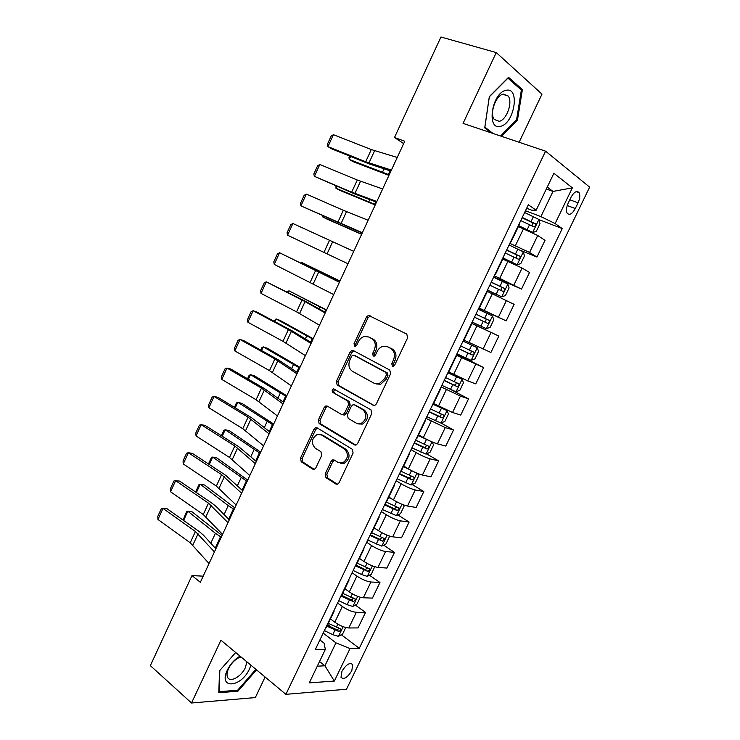 <?xml version="1.0" encoding="UTF-8"?>
<svg xmlns="http://www.w3.org/2000/svg" width="740" height="740" viewBox="0 0 740 740"><rect width="100%" height="100%" fill="white"/><g stroke="black" fill="none" stroke-linecap="round" stroke-linejoin="round"><path stroke-width="1.11" d="M392.367 366.189L393.43 366.291L394.679 365.162L407.657 337.727L406.769 334.073L368.428 315.332L366.522 316.988L354.035 343.675L354.599 346.163L355.542 346.264L356.8 345.136L358.419 341.686C359.779 338.939 361.74 337.209 364.293 336.496L368.585 336.959L371.61 338.522C375.3 341.048 376.188 344.877 374.274 350.02L372.636 353.507L373.219 356.032L374.218 356.134L375.476 355.015L377.123 351.519C378.473 348.799 380.425 347.069 382.978 346.32L387.538 346.773L390.646 348.383C394.448 350.973 395.373 354.876 393.421 360.084L391.756 363.618L392.367 366.189M351.796 670.699L352.74 664.649C349.9 662.115 346.302 664.335 341.945 671.291L341.001 677.313C343.878 679.847 347.476 677.637 351.796 670.699M325.193 473.905L325.961 477.642L335.868 484.006L337.607 484.173L339.04 482.767L353.11 453.019L352.296 449.263L317.099 427.84L315.591 427.683L314.047 429.144L300.496 458.106L301.226 461.751L312.761 469.16L314.38 469.336L315.832 467.921L321.706 455.414L320.947 451.724L315.157 448.107C310.893 442.992 311.596 438.432 317.257 434.445L321.354 434.889L344.489 449.041C348.91 454.12 348.3 458.745 342.657 462.916L338.152 462.482L334.258 460.049L332.611 459.882L331.122 461.316L325.193 473.905L326.839 474.22L327.607 477.948L337.421 484.238M519.119 142.265L541.976 94.128L496.244 52.568L463.064 123.377L545.574 151.173L285.89 694.333L220.936 640.211L191.521 703L150.35 665.639L191.975 575.581L200.355 582.278L404.771 141.229L394.494 137.492L403.67 143.597M496.244 52.568L440.947 37L394.494 137.492M373.062 405.354L374.662 405.502L376.327 403.957L390.628 373.719L389.758 370.037L353.285 350.547L351.925 350.399L350.14 351.99L336.376 381.414L337.153 384.994L373.922 405.603M371.795 413.531L357.605 443.528L356.07 444.999L354.386 444.842L319.116 423.53L318.367 419.913L324.203 407.444L325.813 405.936L327.274 406.094L341.473 414.428L343.009 414.585L344.618 413.077L348.568 404.678L347.772 401.025L332.907 392.496C331.761 391.146 331.964 389.952 333.536 388.907L370.953 409.812L371.795 413.531M570.975 197.34L568.172 203.139C566.304 207.385 565.961 210.733 567.154 213.194C569.476 215.544 572.187 213.98 575.295 208.523L578.06 202.797C579.957 198.524 580.299 195.147 579.087 192.65C576.784 190.319 574.083 191.882 570.975 197.34M545.574 151.173L589.651 187.137L346.486 689.245L285.89 694.333M526.658 208.273L531.69 210.179L536.149 210.234L528.341 204.749L315.231 649.702L325.35 649.387L324.055 643.134L319.911 639.934M536.149 210.234L553.89 173.271L572.362 187.849L555.13 223.563L540.894 216.598L525.483 210.733M538.887 219.613L562.252 228.577L555.13 223.563M562.252 228.577L359.289 648.305L350.011 648.601L334.341 681.068L309.274 682.881L325.35 649.387M191.521 703L255.319 697.589L265.105 677.008M203.186 576.164L191.975 575.581M546.342 189.014L553.002 191.419L547.267 187.081M540.894 216.598L553.002 191.419L572.362 187.849M319.523 661.532L324.925 665.787L335.951 642.847L323.177 633.107M355.32 605.061L365.514 612.433L358.049 627.927L348.799 627.973C344.544 627.64 339.882 625.716 334.795 622.211L330.429 618.945M365.514 612.433L356.338 612.295C352.12 611.888 347.449 609.954 342.333 606.486L337.588 603.017M369.445 575.211L379.953 582.51L372.433 598.096L363.331 597.781C359.131 597.31 354.46 595.358 349.317 591.926L344.886 588.753M379.953 582.51L370.925 582.001C366.763 581.455 362.082 579.494 356.902 576.109L352.092 572.732M383.635 545.167L394.485 552.382L386.918 568.07L377.964 567.395C373.82 566.784 369.14 564.805 363.932 561.457L359.437 558.376M394.485 552.382L385.605 551.513C381.489 550.828 376.808 548.84 371.572 545.537L366.689 542.263M397.889 514.938L409.109 522.07L401.496 537.86L392.681 536.815C388.593 536.056 383.912 534.049 378.639 530.784L374.089 527.796M409.109 522.07L400.377 520.831C396.316 519.998 391.636 517.982 386.326 514.763L381.378 511.59M412.199 484.506L423.826 491.563L416.158 507.455L407.5 506.03C403.467 505.133 398.786 503.098 393.449 499.926L388.824 497.021M423.826 491.563L415.242 489.945C411.236 488.974 406.547 486.92 401.182 483.793L396.168 480.723M426.573 453.87L438.635 460.863L430.921 476.856L422.411 475.052C418.433 474.007 413.743 471.944 408.351 468.855L403.661 466.052M438.635 460.863L430.208 458.865C426.259 457.746 421.569 455.664 416.139 452.621L411.052 449.652M441.003 423.039L453.537 429.968L445.776 446.054L437.423 443.871C433.501 442.687 428.812 440.587 423.345 437.59L418.59 434.88M453.537 429.968L445.267 427.572L426.027 418.387M451.465 389.897L468.54 398.869L460.724 415.066L452.538 412.485L433.621 403.504M468.54 398.869L460.428 396.085L441.096 386.909M456.774 354.183L483.636 367.567L475.774 383.866L467.745 380.897L448.755 371.924M483.636 367.567L456.275 355.228M471.611 323.214L498.834 336.071L490.916 352.471L463.98 340.141M498.834 336.071L471.546 323.343M478.762 308.275L506.16 320.873L478.91 307.96M506.16 320.873L514.124 304.362L487.309 291.421M493.728 277.019L521.506 289.072L494.329 275.77M521.506 289.072L529.526 272.45L522.07 268.046L502.793 259.111M520.618 250.388L536.944 257.058L529.572 252.451L509.851 243.358M536.944 257.058L545.019 240.324L537.73 235.505L518.37 226.579M317.293 666.185L324.925 665.787L334.341 681.068M327.746 624.532L331.095 627.058M341.269 634.726L359.289 648.305M519.619 223.97L519.388 223.462M448.042 373.395L447.571 373.395M432.502 405.844L431.975 405.955M424.806 420.921L424.529 421.504M417.064 438.08L416.49 438.293M409.451 452.982L409.091 453.74M401.728 470.094L401.108 470.418M394.198 484.82L393.754 485.755M386.493 501.905L385.818 502.321M379.046 516.455L378.519 517.565M371.351 533.503L370.638 534.021M363.997 547.887L363.386 549.163M356.319 564.898L355.552 565.517M349.039 579.106L348.346 580.558M341.381 596.079L340.567 596.801M334.184 610.13L333.416 611.74M326.534 627.058L325.683 627.881M335.951 642.847L350.011 648.601M501.591 136.354L517.482 120L522.394 89.586L508.546 77.311L489.316 96.635L484.719 127.909L491.027 132.802M235.69 652.504L219.567 670.727L218.781 692.677L237.91 691.225L256.521 669.866M520.072 88.883L522.394 89.586M516.474 119.667L517.482 120M236.874 690.327L237.91 691.225M393.412 366.3L393.292 364.163L394.966 360.639C396.908 355.44 395.983 351.546 392.182 348.966L390.646 348.383M387.732 346.847L392.182 348.966M368.89 337.07L373.164 339.114C376.854 341.63 377.752 345.46 375.837 350.584L374.19 354.072L374.264 356.125M370.601 315.915L368.076 317.617L355.616 344.248L355.653 346.228M353.933 350.899L351.731 352.555L337.986 381.905L338.763 385.485L374.255 405.594M386.382 374.976L385.781 372.405L353.812 355.219L352.851 355.117L351.611 356.227L349.909 359.862C348.013 364.913 348.864 368.733 352.462 371.323L374.181 383.274L379.102 383.746L384.624 378.695L386.382 374.976L387.936 375.504L387.335 372.932L385.781 372.405M355.015 355.635L387.335 372.932M376.068 383.94L380.665 384.245L386.178 379.213L384.624 378.695M387.936 375.504L386.178 379.213M355.774 445.082L320.753 423.937L319.116 423.53M327.663 406.325L325.831 407.879L320.004 420.32L320.753 423.937M343.082 414.863L344.618 415.02L346.228 413.512L350.168 405.132L349.373 401.487L332.907 392.496M335.174 389.379L335.146 389.388C333.583 390.433 333.379 391.627 334.526 392.968M356.523 423.271L360.852 423.687C366.79 419.506 367.475 414.853 362.914 409.729L354.525 404.91L352.989 404.752L351.343 406.279L347.384 414.696L348.189 418.378L356.523 423.271M358.641 423.955L362.452 424.103C368.381 419.932 369.066 415.288 364.506 410.173L362.914 409.729M355.256 405.113L364.506 410.173M334.443 460.16L332.76 461.658L326.839 474.22M340.641 463.24L344.285 463.249C349.918 459.087 350.529 454.48 346.107 449.411L344.489 449.041M320.753 434.574L322.992 435.277L346.107 449.411M317.404 428.035L315.684 429.542L302.161 458.439L302.891 462.084L314.26 469.373M530.016 231.407L532.596 232.425L536.269 231.454L539.996 223.702L538.84 219.447L524.632 212.51M529.452 231.148L518.648 226.015M532.596 232.425L518.796 225.7M350.584 156.445L349.215 159.424L389.194 174.834M349.659 156.075L348.993 157.537L349.215 159.424L353.054 161.653L388.944 175.38M520.766 220.585L533.771 226.773C535.371 226.699 535.954 225.728 535.52 223.859L522.255 217.458M522.098 217.791L532.337 222.629L532.199 225.163M391.395 170.089L365.69 161.764L327.959 146.631L331.344 148.722L368.973 163.836L390.933 171.088M397.241 157.463L371.304 149.554L333.398 134.689L327.959 146.631L327.321 144.485L331.113 136.151L333.398 134.689M503.182 258.297L517.075 264.716L520.793 263.625L524.503 255.92L523.273 251.831L509.074 244.977M517.075 264.716L503.274 258.094M336.867 186.351L335.979 188.284L375.402 204.592M335.951 185.962L335.979 188.284L339.864 190.393L375.236 204.943M505.235 252.997L518.213 259.148C519.804 259.055 520.387 258.094 519.98 256.271L506.724 249.898M506.613 250.12L516.853 254.986L516.613 257.529M487.429 290.182L501.646 296.805L505.42 295.593L509.102 287.934L507.807 283.993L493.626 277.241M501.646 296.805L487.475 290.08M323.232 216.071L322.816 216.977L361.684 234.173M322.733 215.849L322.816 216.977L326.738 218.957L361.61 234.34M489.806 285.205L502.756 291.31C504.329 291.199 504.93 290.256 504.541 288.471L491.286 282.125M491.23 282.245L501.47 287.129L501.11 289.71M472.166 322.048L486.328 328.68L490.139 327.348L493.802 319.745L492.442 315.952L478.28 309.292M474.488 317.201L487.401 323.26C488.964 323.13 489.566 322.196 489.214 320.466L475.95 314.139M475.94 314.158L486.189 319.06L485.579 321.743M376.827 201.502L351.694 192.15L314.407 176.333L355.034 194.065L376.531 202.149M382.645 188.959L357.281 180.014L319.819 164.474L314.407 176.333L313.806 174.113L317.58 165.834L319.819 164.474M362.36 232.721L300.94 205.868L362.221 233.026M368.141 220.261L343.341 210.29L306.323 194.074L300.94 205.868L300.385 203.565L304.14 195.332L306.323 194.074M347.985 263.745L287.555 235.218L292.901 223.499L290.764 224.664L287.037 232.841L287.555 235.218M353.729 251.36L292.901 223.499M456.95 353.803L471.103 360.343L474.96 358.891L478.595 351.343L477.18 347.698L463.027 341.131M477.18 347.698L463.064 341.057M339.984 281.015L301.911 262.552L339.919 281.135M459.263 348.993L472.148 354.996C473.693 354.858 474.303 353.942 473.97 352.249L460.715 345.95M473.97 352.249L471.001 350.788C471.537 352.619 470.881 353.507 469.031 353.461L459.309 348.892M301.208 263.07L301.911 262.552L301.587 263.255M333.694 294.566L274.253 264.402L279.563 252.756L277.482 253.82L273.772 261.951L274.253 264.402M339.401 282.264L279.563 252.756L339.512 282.023M500.527 126.281C514.383 123.821 520.396 86.673 506.077 90.308C491.712 92.574 486.106 130.851 500.527 126.281M499.195 121.323C506.687 120.074 513.125 101.87 508.093 95.941L503.357 94.109C495.837 95.136 489.279 113.581 494.283 119.473L499.195 121.323M489.288 96.857L507.945 78.163L521.367 90.04L516.631 119.51L500.582 136.021M492.997 133.459L484.876 127.16L489.325 96.875M240.056 656.14C235.422 658.766 231.537 662.726 228.419 668.035L227.393 670.005C217.819 689.578 241.231 687.765 249.5 668.877L250.916 665.186M241.018 656.944L239.316 657.499C235.385 659.312 232.055 662.485 229.345 667.045L228.567 668.535C226.958 672.077 226.607 674.954 227.513 677.155C229.751 683.038 241.323 676.776 245.319 667.702L246.882 661.828M255.874 669.321L237.605 690.272L219.077 691.66L219.835 670.422M441.845 385.355L455.979 391.802L459.882 390.239L463.49 382.737L462.019 379.241L448.264 372.942M462.019 379.241L448.348 372.766M326.562 309.958L288.942 290.811L326.423 310.264M444.13 380.573L456.996 386.539C458.523 386.373 459.142 385.466 458.837 383.82L445.582 377.557M456.034 382.469C456.321 384.236 455.609 385.05 453.916 384.939L444.231 380.379M287.296 292.069L288.942 290.811L288.165 292.513M426.832 416.703L440.957 423.058L444.897 421.384L448.486 413.928L446.951 410.58L433.205 404.373M446.951 410.58L433.344 404.096M313.233 338.735L280.136 320.439L276.048 318.921L313.002 339.216M429.108 411.958L441.937 417.869C443.454 417.693 444.074 416.796 443.796 415.186L430.541 408.952M441.114 413.928C441.207 415.603 440.467 416.37 438.903 416.204L429.246 411.653M273.957 321.142L276.048 318.921L274.818 321.604M430.819 441.345L418.248 435.601M423.086 437.442L418.433 435.222M299.968 367.336L267.362 348.262L263.227 346.866L299.663 368.002M432.077 441.9L433.575 444.925L430.014 452.334L426.018 454.12L411.912 447.848M414.169 443.131L426.971 449.004C428.488 448.81 429.108 447.922 428.849 446.35L415.603 440.143M426.24 445.166C426.203 446.757 425.454 447.46 423.983 447.275L414.363 442.733M260.702 350.039L261.738 347.791L263.227 346.866L261.553 350.519M404.66 466.644L403.615 466.154M286.787 395.771L254.653 375.929L250.49 374.644L286.408 396.612M409.747 469.669L403.393 466.625M417.517 473.406L418.766 475.718L415.223 483.081L411.19 484.977L397.084 478.799M399.332 474.109L412.106 479.927C413.605 479.724 414.233 478.845 414.002 477.309L400.756 471.139M411.44 476.181L409.155 478.151L399.572 473.609M247.53 378.769L249.038 375.485L250.49 374.644L248.372 379.259M273.689 424.048L242.026 403.43L237.818 402.273L273.217 425.056M392.394 499.26L388.62 497.456M403.106 504.717L404.04 506.317L400.525 513.634L396.446 515.641L382.358 509.546M384.596 504.884L397.343 510.665L399.239 508.075L386.373 502.118M396.714 506.993L394.429 508.824L384.883 504.282M234.432 407.333L236.412 403.013L237.818 402.273L235.265 407.832M319.504 325.202L296.574 311.855L261.026 293.41L266.308 281.829L264.263 282.8L260.582 290.885L261.026 293.41M325.165 312.974L305.065 301.624L266.308 281.829L305.574 301.374L325.433 312.4M305.389 355.644L282.995 341.325L247.872 322.252L253.126 310.735L251.138 311.614L247.475 319.652L247.872 322.252M311.022 343.49L288.415 329.559L253.126 310.735L256.817 312.012L292.022 330.771L311.438 342.592M291.366 385.892L269.508 370.629L234.802 350.927L240.019 339.475L238.077 340.252L234.432 348.244L234.802 350.927M296.971 373.82L274.892 358.928L240.019 339.475L243.765 340.604L278.555 359.992L297.536 372.599M277.435 415.963L256.096 399.748L221.797 379.426L226.986 368.048L225.099 368.733L221.473 376.669L221.797 379.426M282.995 403.957L261.451 388.121L226.986 368.048L230.788 369.029L265.17 389.036L283.716 402.421M263.588 445.841L242.766 428.7L208.883 407.759L214.036 396.446L212.195 397.038L208.597 404.937L208.883 407.759M269.12 433.908L248.085 417.138L214.036 396.446L217.893 397.297L251.859 417.906L269.98 432.058M260.665 452.149L229.465 430.782L225.21 429.746L260.119 453.333M376.087 529.109L373.95 528.082M388.833 535.816L389.416 536.731L385.919 543.993L381.803 546.111L367.725 540.098M369.945 535.464L382.663 541.199L384.578 538.637L371.73 532.717M382.071 537.601L379.796 539.303L370.278 534.77M221.408 435.721L223.85 430.393L225.21 429.746L222.231 436.239M249.824 475.533L229.511 457.468L196.035 435.934L201.16 424.686L199.365 425.186L195.786 433.039L196.035 435.934M255.319 463.684L234.802 445.98L201.16 424.686L205.063 425.398L238.632 446.608L256.327 461.51M247.706 480.103L216.977 457.986L212.685 457.061L247.086 481.444M360.315 558.968L359.372 558.515M374.718 566.701L371.406 574.166L367.243 576.377L361.62 574.536L353.193 570.457M355.394 565.85L368.085 571.548L370.009 569.005L357.161 563.121M367.512 568.015L365.255 569.587L356.116 565.231M208.467 463.952L211.372 457.616L212.685 457.061L209.272 464.489M236.143 505.05L216.339 486.078L183.261 463.934L188.367 452.75L186.61 453.167L183.048 460.974L183.261 463.934M241.61 493.266L221.602 474.654L188.367 452.75L192.317 453.333L225.478 475.135L242.757 490.787M234.83 507.88L204.554 485.024L200.226 484.219L228.225 505.587L234.136 509.388M360.306 597.245L356.985 604.145L352.786 606.458L347.143 604.7L338.744 600.621M341.307 596.227L353.591 601.694L355.533 599.178L342.694 593.341M352.952 597.346C353.174 598.891 352.453 599.668 350.797 599.678L341.732 595.349M195.591 492.017L198.958 484.682L200.226 484.219L196.396 492.562M222.555 534.382L203.25 514.513L170.57 491.786L175.639 480.667L173.928 480.991L170.385 488.752L170.57 491.786M227.976 522.671L208.477 503.154L175.639 480.667L179.635 481.111L212.408 503.505L216.45 506.78L229.271 519.887M222.028 535.501L192.206 511.923L187.831 511.22L215.405 533.29L221.251 537.175M345.737 627.52L342.657 633.93L338.421 636.354L332.75 634.67L324.388 630.591M214.424 547.23L216.126 548.248M326.932 626.234L339.197 631.655L341.14 629.166L328.31 623.357M338.633 627.335C338.772 628.834 338.041 629.583 336.441 629.583L327.404 625.254M183.076 520.109L186.61 511.599L187.831 511.22L183.594 520.47M209.041 563.538L190.226 542.781L157.944 519.462L162.985 508.408L161.32 508.648L157.796 516.363L157.944 519.462M214.434 551.892L195.425 531.496L162.985 508.408L167.027 508.722L199.412 531.699L203.389 535.094L215.858 548.812M334.795 622.211L342.333 606.486M349.317 591.926L356.902 576.109M363.932 561.457L371.572 545.537M378.639 530.784L386.326 514.763M393.449 499.926L401.182 483.793M408.351 468.855L416.139 452.621M423.345 437.59L431.18 421.245M438.441 406.112L446.331 389.666M453.639 374.431L461.575 357.882M468.929 342.546L476.921 325.887M484.321 310.449L492.368 293.678M499.824 278.138L507.918 261.257M515.419 245.615L523.568 228.623M529.572 252.451L537.73 235.505M513.967 284.882L522.07 268.046M498.455 317.099L506.502 300.375M483.044 349.104L491.046 332.491M467.745 380.897L475.691 364.394M452.538 412.485L460.428 396.085M437.423 443.871L445.267 427.572M422.411 475.052L430.208 458.865M407.5 506.03L415.242 489.945M392.681 536.815L400.377 520.831M377.964 567.395L385.605 551.513M363.331 597.781L370.925 582.001M348.799 627.973L356.338 612.295M569.791 199.791L578.06 202.797M567.21 205.554L575.295 208.523M394.966 360.639L393.421 360.084M389.083 347.356L387.538 346.773M374.19 354.072L372.636 353.507M375.837 350.584L374.274 350.02M373.164 339.114L371.61 338.522M370.148 337.551L368.585 336.959M355.616 344.248L354.035 343.675M368.076 317.617L366.522 316.988M393.292 364.163L391.756 363.618M338.763 385.485L337.153 384.994M337.986 381.905L336.376 381.414M351.731 352.555L350.14 351.99M355.394 355.774L353.812 355.219M355.552 445.11L354.386 444.842M320.004 420.32L318.367 419.913M325.831 407.879L324.203 407.444M346.228 413.512L344.618 413.077M350.168 405.132L348.568 404.678M349.373 401.487L347.772 401.025M356.125 405.363L354.525 404.91M332.76 461.658L331.122 461.316M322.992 435.277L321.354 434.889M314.084 469.419L312.761 469.16M302.891 462.084L301.226 461.751M302.161 458.439L300.496 458.106M315.684 429.542L314.047 429.144M337.311 484.265L335.868 484.006M327.607 477.948L325.961 477.642M532.689 232.406L538.868 219.558M531.08 221.528L533.457 216.579M527.204 229.594L529.581 224.655M384.014 168.877L382.525 172.087M390.072 170.811L388.371 174.483M531.977 222.379L535.27 223.656M368.964 162.967L374.607 150.72M365.69 161.764L371.304 149.554M517.168 264.698L523.3 251.933M515.502 253.977L517.861 249.056M511.654 261.988L514.013 257.076M369.769 199.661L368.807 201.743M375.689 201.844L374.579 204.231M516.455 254.708L519.702 256.049M501.748 296.777L507.844 284.095M500.037 286.204L502.377 281.32M496.216 294.159L498.557 289.285M355.616 230.251L355.163 231.232M361.397 232.684L360.88 233.803M501.026 286.824L504.236 288.23M486.421 328.643L492.479 316.045M484.663 318.219L486.994 313.371M480.871 326.127L483.192 321.28M485.708 318.727L488.872 320.198M354.923 193.445L360.528 181.272M351.694 192.15L357.281 180.014M340.964 223.73L346.533 211.64M337.792 222.352L343.341 210.29M327.089 253.839L332.621 241.814M323.963 252.368L329.485 240.38M471.204 360.306L477.217 347.791M469.391 350.029L471.704 345.21M465.617 357.882L467.93 353.072M333.5 278.046L333.148 278.804M339.124 280.756L338.716 281.625M469.031 353.461L472.148 354.996M313.298 283.762L318.801 271.811M310.226 282.199L315.712 270.285M456.081 391.765L462.056 379.333M454.221 381.637L456.525 376.845M450.475 389.434L452.769 384.652M320.068 307.072L319.227 308.904M325.628 309.875L324.657 311.966M453.916 384.939L456.996 386.539M441.049 423.021L446.988 410.672M439.153 413.031L441.438 408.267M435.425 420.783L437.71 416.037M306.721 335.942L305.38 338.828M312.215 338.818L310.689 342.13M438.903 416.204L441.937 417.869M426.12 454.073L431.993 441.863M424.177 444.222L426.444 439.495M420.477 451.937L422.743 447.21M293.438 364.626L291.625 368.566M298.886 367.595L296.796 372.1M423.983 447.275L426.971 449.004M411.292 484.931L416.944 473.175M409.294 475.219L411.505 470.612M405.622 482.878L407.87 478.188M280.247 393.153L277.944 398.12M285.631 396.205L282.995 401.885M409.155 478.151L412.106 479.927M396.548 515.595L401.986 504.273M394.513 506.021L396.575 501.72M390.859 513.625L393.097 508.963M267.121 421.504L264.356 427.498M272.45 424.64L269.277 431.494M394.429 508.824L397.343 510.665M299.589 313.501L305.065 301.624M296.574 311.855L302.022 300.014M285.964 343.055L291.403 331.261M282.995 341.325L288.415 329.559M272.422 372.442L277.833 360.713M269.508 370.629L274.892 358.928M258.963 401.644L264.337 389.989M256.096 399.748L261.451 388.121M245.578 430.68L250.925 419.09M242.766 428.7L248.085 417.138M381.905 546.055L387.131 535.177M379.824 536.62L381.738 532.624M376.188 544.178L378.418 539.543M254.079 449.698L250.842 456.7M259.351 452.908L255.642 460.918M379.796 539.303L382.663 541.199M232.286 459.531L237.596 448.014M229.511 457.468L234.802 445.98M367.355 576.321L372.377 565.878M365.227 567.025L366.994 563.334M361.62 574.536L363.83 569.929M241.111 477.726L237.42 485.718M246.328 481.019L242.091 490.158M365.255 569.587L368.085 571.548M219.059 488.215L224.34 476.763M216.339 486.078L221.602 474.654M352.897 606.402L357.707 596.385M350.723 597.236L352.351 593.85M347.143 604.7L349.336 600.121M228.225 505.587L224.072 514.568M233.378 508.963L228.623 519.23M350.797 599.678L353.591 601.694M205.924 516.733L211.168 505.346M203.25 514.513L208.477 503.154M338.522 636.289L343.138 626.697M336.312 627.261L337.792 624.172M332.75 634.67L334.933 630.129M215.405 533.29L210.798 543.243M220.511 536.74L215.377 547.813M336.441 629.583L339.197 631.655M192.853 545.075L198.07 533.762M190.226 542.781L195.425 531.496M351.121 663.401L352.74 664.649M511.312 241.314L519.674 223.869M495.328 274.679L503.626 257.354M479.455 307.831L487.697 290.617M463.684 340.752L471.87 323.657M448.024 373.45L456.154 356.476M432.456 405.936L440.541 389.064M417.009 438.2L425.028 421.449M401.654 470.252L409.627 453.611M386.4 502.09L394.318 485.56M371.249 533.716L379.121 517.297M356.199 565.138L364.015 548.83M341.251 596.357L349.012 580.151M326.396 627.363L334.101 611.268M576.229 191.632L579.087 192.65M369.982 315.962L368.428 315.332M353.507 350.954L351.925 350.399M380.665 384.245L379.102 383.746M327.441 406.38L325.813 405.936M344.618 415.02L343.009 414.585M335.146 389.388L333.536 388.907M362.452 424.103L360.852 423.687M334.249 460.225L332.611 459.882M344.285 463.249L342.657 462.916M317.238 428.081L315.591 427.683M532.337 222.629L535.52 223.859M516.853 254.986L519.98 256.271M501.47 287.129L504.541 288.471M486.189 319.06L489.214 320.466M502.728 94.285L508.093 95.941M229.345 667.045L228.419 668.035M239.316 657.499L240.445 656.473M457.413 383.079L458.837 383.82M442.798 414.641L443.796 415.186M428.044 445.887L428.849 446.35M413.309 476.893L414.002 477.309M398.62 507.677L399.239 508.075M384.005 538.258L384.578 538.637M369.473 568.644L370.009 569.005M355.034 598.827L355.533 599.178M340.678 628.815L341.14 629.166"/></g></svg>

